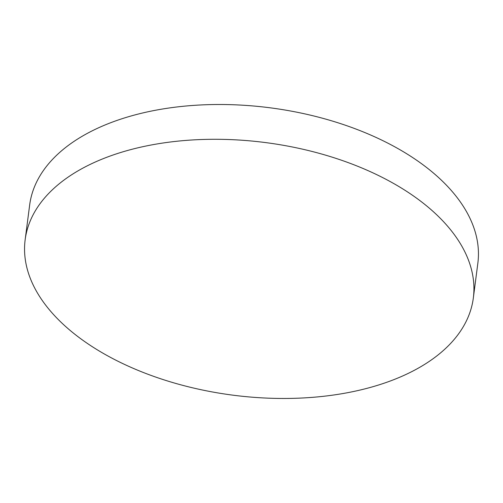 <?xml version="1.0" encoding="UTF-8"?>
<svg xmlns="http://www.w3.org/2000/svg" width="503" height="503" viewBox="0 0 503 503"><rect width="100%" height="100%" fill="white"/><g stroke="black" fill="none" stroke-linecap="round" stroke-linejoin="round"><path stroke-width="0.75" d="M25.15 239.768L29.664 204.985A225.973 127.341 7.4 0 1 108.686 123.505A225.973 127.341 7.4 0 1 355.715 128.957A225.973 127.341 7.4 0 1 477.85 263.195L473.336 297.977A225.973 127.341 -172.6 0 0 351.201 163.739A225.973 127.341 -172.6 0 0 104.171 158.288A225.973 127.341 -172.6 0 0 25.15 239.768A225.973 127.341 -172.6 0 0 232.839 395.157A225.973 127.341 -172.6 0 0 473.336 297.977"/></g></svg>
